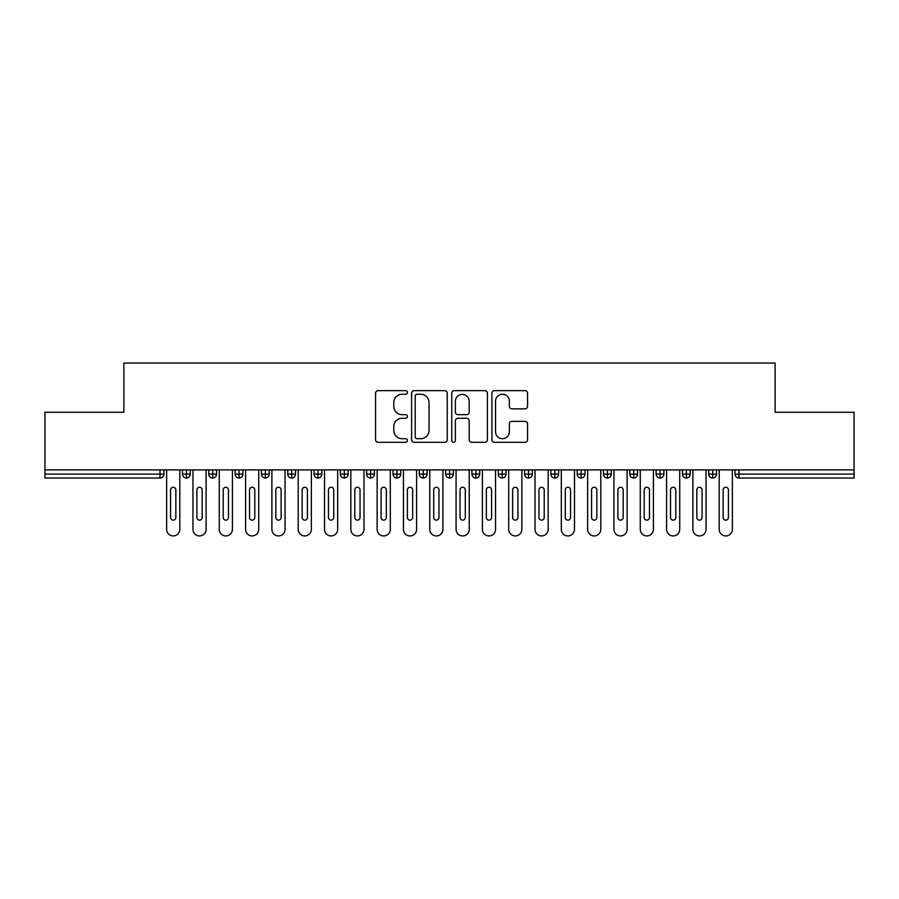 <?xml version="1.0" encoding="UTF-8"?>
<svg xmlns="http://www.w3.org/2000/svg" width="899" height="899" viewBox="0 0 899 899"><rect width="100%" height="100%" fill="white"/><g stroke="black" fill="none" stroke-linecap="round" stroke-linejoin="round"><path stroke-width="1.35" d="M407.404 392.458A1.809 1.809 0 0 0 405.595 390.649L378.153 390.649A2.585 2.585 0 0 0 375.568 393.234L375.568 439.723A2.585 2.585 0 0 0 378.153 442.308L405.595 442.308A1.809 1.809 0 0 0 407.404 440.499A1.809 1.809 0 0 0 405.595 438.69L402.044 438.69A8.26 8.26 0 0 1 393.773 430.43L393.773 426.553A8.26 8.26 0 0 1 402.044 418.282L405.595 418.282A1.809 1.809 0 0 0 407.404 416.473A1.809 1.809 0 0 0 405.595 414.675L402.044 414.675A8.26 8.26 0 0 1 393.773 406.404L393.773 402.527A8.26 8.26 0 0 1 402.044 394.268L405.595 394.268A1.809 1.809 0 0 0 407.404 392.458M524.982 408.854A2.585 2.585 0 0 0 527.567 406.281L527.567 393.234A2.585 2.585 0 0 0 524.982 390.649L494.506 390.649A2.585 2.585 0 0 0 491.922 393.234L491.922 439.723A2.585 2.585 0 0 0 494.506 442.308L524.982 442.308A2.585 2.585 0 0 0 527.567 439.723L527.567 423.968A2.585 2.585 0 0 0 524.982 421.384L511.936 421.384A2.585 2.585 0 0 0 509.351 423.968L509.351 431.778A6.911 6.911 0 0 1 502.451 438.69A6.911 6.911 0 0 1 495.54 431.778L495.54 401.179A6.911 6.911 0 0 1 502.451 394.268A6.911 6.911 0 0 1 509.351 401.179L509.351 406.281A2.585 2.585 0 0 0 511.936 408.854L524.982 408.854M44.95 469.896L854.05 469.896L854.05 412.27L775.118 412.27L775.118 363.061L123.882 363.061L123.882 412.27L44.95 412.27L44.95 474.099L160 474.099L160 469.896M447.241 393.234A2.585 2.585 0 0 0 444.657 390.649L414.181 390.649A2.585 2.585 0 0 0 411.596 393.234L411.596 439.723A2.585 2.585 0 0 0 414.181 442.308L444.657 442.308A2.585 2.585 0 0 0 447.241 439.723L447.241 393.234M454.343 390.649L484.819 390.649A2.585 2.585 0 0 1 487.404 393.234L487.404 439.723A2.585 2.585 0 0 1 484.819 442.308L471.773 442.308A2.585 2.585 0 0 1 469.188 439.723L469.188 420.867A2.585 2.585 0 0 0 466.615 418.282L457.962 418.282A2.585 2.585 0 0 0 455.377 420.867L455.377 440.499A1.809 1.809 0 0 1 453.568 442.308A1.809 1.809 0 0 1 451.759 440.499L451.759 393.234A2.585 2.585 0 0 1 454.343 390.649M163.944 469.896L163.944 474.099A3.944 3.944 0 0 1 160 478.043L44.95 478.043L44.95 474.099M854.05 469.896L854.05 478.043L739 478.043A3.944 3.944 0 0 1 735.056 474.099L735.056 469.896L735.056 474.099A3.944 3.944 0 0 0 739 478.043L739 474.099L854.05 474.099M186.441 469.896L186.441 474.099L182.497 474.099L182.497 469.896L182.497 474.099A3.944 3.944 0 0 0 186.441 478.043A3.944 3.944 0 0 0 190.262 474.099L190.262 469.896L190.262 474.099A3.944 3.944 0 0 1 186.441 478.043A3.944 3.944 0 0 1 182.497 474.099A3.944 3.944 0 0 0 186.441 478.043L186.441 474.099L190.262 474.099M160 478.043A3.944 3.944 0 0 0 163.944 474.099A3.944 3.944 0 0 1 160 478.043L160 474.099L163.944 474.099M212.76 469.896L212.76 474.099L208.804 474.099L208.804 469.896L208.804 474.099A3.944 3.944 0 0 0 212.76 478.043A3.944 3.944 0 0 0 216.569 474.099L216.569 469.896L216.569 474.099A3.944 3.944 0 0 1 212.76 478.043A3.944 3.944 0 0 1 208.804 474.099A3.944 3.944 0 0 0 212.76 478.043L212.76 474.099L216.569 474.099M239.067 469.896L239.067 474.099L235.122 474.099L235.122 469.896L235.122 474.099A3.944 3.944 0 0 0 239.067 478.043A3.944 3.944 0 0 0 242.887 474.099L242.887 469.896L242.887 474.099A3.944 3.944 0 0 1 239.067 478.043A3.944 3.944 0 0 1 235.122 474.099A3.944 3.944 0 0 0 239.067 478.043L239.067 474.099L242.887 474.099M265.385 469.896L265.385 478.043A3.944 3.944 0 0 1 261.429 474.099L261.429 469.896L261.429 474.099A3.944 3.944 0 0 0 265.385 478.043A3.944 3.944 0 0 0 269.194 474.099L269.194 469.896M291.692 469.896L291.692 478.043A3.944 3.944 0 0 1 287.747 474.099A3.944 3.944 0 0 0 291.692 478.043A3.944 3.944 0 0 1 287.747 474.099L287.747 469.896M295.513 469.896L295.513 474.099A3.944 3.944 0 0 1 291.692 478.043A3.944 3.944 0 0 0 295.513 474.099L287.747 474.099M318.01 469.896L318.01 474.099L314.054 474.099L314.054 469.896L314.054 474.099A3.944 3.944 0 0 0 318.01 478.043A3.944 3.944 0 0 0 321.82 474.099L321.82 469.896L321.82 474.099A3.944 3.944 0 0 1 318.01 478.043A3.944 3.944 0 0 1 314.054 474.099A3.944 3.944 0 0 0 318.01 478.043L318.01 474.099L321.82 474.099M344.317 478.043A3.944 3.944 0 0 1 340.373 474.099L340.373 469.896L340.373 474.099A3.944 3.944 0 0 0 344.317 478.043A3.944 3.944 0 0 0 348.138 474.099L348.138 469.896L348.138 474.099A3.944 3.944 0 0 1 344.317 478.043L344.317 474.099L348.138 474.099M370.624 469.896L370.624 474.099L366.68 474.099L366.68 469.896L366.68 474.099A3.944 3.944 0 0 0 370.624 478.043A3.944 3.944 0 0 0 374.445 474.099L374.445 469.896L374.445 474.099A3.944 3.944 0 0 1 370.624 478.043A3.944 3.944 0 0 1 366.68 474.099A3.944 3.944 0 0 0 370.624 478.043L370.624 474.099L374.445 474.099M396.942 469.896L396.942 478.043A3.944 3.944 0 0 1 392.998 474.099L392.998 469.896L392.998 474.099A3.944 3.944 0 0 0 396.942 478.043A3.944 3.944 0 0 0 400.752 474.099L400.752 469.896M423.249 469.896L423.249 478.043A3.944 3.944 0 0 1 419.305 474.099L419.305 469.896L419.305 474.099A3.944 3.944 0 0 0 423.249 478.043A3.944 3.944 0 0 0 427.07 474.099L427.07 469.896M449.567 469.896L449.567 478.043A3.944 3.944 0 0 1 445.623 474.099L445.623 469.896L445.623 474.099A3.944 3.944 0 0 0 449.567 478.043A3.944 3.944 0 0 0 453.377 474.099L453.377 469.896M475.874 469.896L475.874 474.099L471.93 474.099L471.93 469.896L471.93 474.099A3.944 3.944 0 0 0 475.874 478.043A3.944 3.944 0 0 0 479.695 474.099L479.695 469.896L479.695 474.099A3.944 3.944 0 0 1 475.874 478.043A3.944 3.944 0 0 1 471.93 474.099A3.944 3.944 0 0 0 475.874 478.043L475.874 474.099L479.695 474.099M502.193 469.896L502.193 474.099L498.248 474.099L498.248 469.896L498.248 474.099A3.944 3.944 0 0 0 502.193 478.043A3.944 3.944 0 0 0 506.002 474.099L506.002 469.896L506.002 474.099A3.944 3.944 0 0 1 502.193 478.043A3.944 3.944 0 0 1 498.248 474.099A3.944 3.944 0 0 0 502.193 478.043L502.193 474.099L506.002 474.099M528.5 469.896L528.5 474.099L524.555 474.099L524.555 469.896L524.555 474.099A3.944 3.944 0 0 0 528.5 478.043A3.944 3.944 0 0 0 532.32 474.099L532.32 469.896L532.32 474.099A3.944 3.944 0 0 1 528.5 478.043A3.944 3.944 0 0 1 524.555 474.099A3.944 3.944 0 0 0 528.5 478.043L528.5 474.099L532.32 474.099M554.818 469.896L554.818 478.043A3.944 3.944 0 0 1 550.862 474.099L550.862 469.896L550.862 474.099A3.944 3.944 0 0 0 554.818 478.043A3.944 3.944 0 0 0 558.627 474.099L558.627 469.896M581.125 469.896L581.125 478.043A3.944 3.944 0 0 1 577.18 474.099L577.18 469.896L577.18 474.099A3.944 3.944 0 0 0 581.125 478.043A3.944 3.944 0 0 0 584.946 474.099L584.946 469.896M607.443 469.896L607.443 474.099L603.487 474.099L603.487 469.896L603.487 474.099A3.944 3.944 0 0 0 607.443 478.043A3.944 3.944 0 0 0 611.253 474.099L611.253 469.896L611.253 474.099A3.944 3.944 0 0 1 607.443 478.043A3.944 3.944 0 0 1 603.487 474.099A3.944 3.944 0 0 0 607.443 478.043L607.443 474.099L611.253 474.099M633.75 469.896L633.75 478.043A3.944 3.944 0 0 1 629.806 474.099L629.806 469.896L629.806 474.099A3.944 3.944 0 0 0 633.75 478.043A3.944 3.944 0 0 0 637.571 474.099L637.571 469.896M660.068 469.896L660.068 478.043A3.944 3.944 0 0 1 656.113 474.099L656.113 469.896L656.113 474.099A3.944 3.944 0 0 0 660.068 478.043A3.944 3.944 0 0 0 663.878 474.099L663.878 469.896M686.375 469.896L686.375 478.043A3.944 3.944 0 0 1 682.431 474.099L682.431 469.896L682.431 474.099A3.944 3.944 0 0 0 686.375 478.043A3.944 3.944 0 0 0 690.196 474.099L690.196 469.896M712.682 469.896L712.682 478.043A3.944 3.944 0 0 1 708.738 474.099L708.738 469.896M716.503 469.896L716.503 474.099A3.944 3.944 0 0 1 712.682 478.043A3.944 3.944 0 0 0 716.503 474.099L708.738 474.099A3.944 3.944 0 0 0 712.682 478.043M344.317 469.896L344.317 474.099L340.373 474.099M417.024 394.268A1.809 1.809 0 0 0 415.214 396.077L415.214 436.88A1.809 1.809 0 0 0 417.024 438.69L420.766 438.69A8.26 8.26 0 0 0 429.037 430.43L429.037 402.527A8.26 8.26 0 0 0 420.766 394.268L417.024 394.268M469.188 401.302A6.911 6.911 0 0 0 462.288 394.391A6.911 6.911 0 0 0 455.377 401.302L455.377 412.09A2.585 2.585 0 0 0 457.962 414.675L466.615 414.675A2.585 2.585 0 0 0 469.188 412.09L469.188 401.302M166.641 469.896L166.641 529.354A6.574 6.574 0 0 0 173.226 535.939A6.574 6.574 0 0 0 179.8 529.354L179.8 469.896M175.856 489.888A2.63 2.63 0 0 0 173.226 487.258A2.63 2.63 0 0 0 170.585 489.888L170.585 517.521A2.63 2.63 0 0 0 173.226 520.15A2.63 2.63 0 0 0 175.856 517.521L175.856 489.888M192.959 469.896L192.959 529.354A6.574 6.574 0 0 0 199.533 535.939A6.574 6.574 0 0 0 206.107 529.354L206.107 469.896M202.163 489.888A2.63 2.63 0 0 0 199.533 487.258A2.63 2.63 0 0 0 196.903 489.888L196.903 517.521A2.63 2.63 0 0 0 199.533 520.15A2.63 2.63 0 0 0 202.163 517.521L202.163 489.888M219.266 469.896L219.266 529.354A6.574 6.574 0 0 0 225.851 535.939A6.574 6.574 0 0 0 232.425 529.354L232.425 469.896M228.481 489.888A2.63 2.63 0 0 0 225.851 487.258A2.63 2.63 0 0 0 223.21 489.888L223.21 517.521A2.63 2.63 0 0 0 225.851 520.15A2.63 2.63 0 0 0 228.481 517.521L228.481 489.888M245.584 469.896L245.584 529.354A6.574 6.574 0 0 0 252.158 535.939A6.574 6.574 0 0 0 258.732 529.354L258.732 469.896M254.788 489.888A2.63 2.63 0 0 0 252.158 487.258A2.63 2.63 0 0 0 249.529 489.888L249.529 517.521A2.63 2.63 0 0 0 252.158 520.15A2.63 2.63 0 0 0 254.788 517.521L254.788 489.888M271.891 469.896L271.891 529.354A6.574 6.574 0 0 0 278.465 535.939A6.574 6.574 0 0 0 285.05 529.354L285.05 469.896M281.106 489.888A2.63 2.63 0 0 0 278.465 487.258A2.63 2.63 0 0 0 275.836 489.888L275.836 517.521A2.63 2.63 0 0 0 278.465 520.15A2.63 2.63 0 0 0 281.106 517.521L281.106 489.888M298.21 469.896L298.21 529.354A6.574 6.574 0 0 0 304.783 535.939A6.574 6.574 0 0 0 311.357 529.354L311.357 469.896M307.413 489.888A2.63 2.63 0 0 0 304.783 487.258A2.63 2.63 0 0 0 302.154 489.888L302.154 517.521A2.63 2.63 0 0 0 304.783 520.15A2.63 2.63 0 0 0 307.413 517.521L307.413 489.888M324.517 469.896L324.517 529.354A6.574 6.574 0 0 0 331.09 535.939A6.574 6.574 0 0 0 337.676 529.354L337.676 469.896M333.731 489.888A2.63 2.63 0 0 0 331.09 487.258A2.63 2.63 0 0 0 328.461 489.888L328.461 517.521A2.63 2.63 0 0 0 331.09 520.15A2.63 2.63 0 0 0 333.731 517.521L333.731 489.888M350.835 469.896L350.835 529.354A6.574 6.574 0 0 0 357.409 535.939A6.574 6.574 0 0 0 363.983 529.354L363.983 469.896M360.038 489.888A2.63 2.63 0 0 0 357.409 487.258A2.63 2.63 0 0 0 354.779 489.888L354.779 517.521A2.63 2.63 0 0 0 357.409 520.15A2.63 2.63 0 0 0 360.038 517.521L360.038 489.888M377.142 469.896L377.142 529.354A6.574 6.574 0 0 0 383.716 535.939A6.574 6.574 0 0 0 390.301 529.354L390.301 469.896M386.345 489.888A2.63 2.63 0 0 0 383.716 487.258A2.63 2.63 0 0 0 381.086 489.888L381.086 517.521A2.63 2.63 0 0 0 383.716 520.15A2.63 2.63 0 0 0 386.345 517.521L386.345 489.888M403.449 469.896L403.449 529.354A6.574 6.574 0 0 0 410.034 535.939A6.574 6.574 0 0 0 416.608 529.354L416.608 469.896M412.663 489.888A2.63 2.63 0 0 0 410.034 487.258A2.63 2.63 0 0 0 407.404 489.888L407.404 517.521A2.63 2.63 0 0 0 410.034 520.15A2.63 2.63 0 0 0 412.663 517.521L412.663 489.888M429.767 469.896L429.767 529.354A6.574 6.574 0 0 0 436.341 535.939A6.574 6.574 0 0 0 442.926 529.354L442.926 469.896M438.97 489.888A2.63 2.63 0 0 0 436.341 487.258A2.63 2.63 0 0 0 433.711 489.888L433.711 517.521A2.63 2.63 0 0 0 436.341 520.15A2.63 2.63 0 0 0 438.97 517.521L438.97 489.888M456.074 469.896L456.074 529.354A6.574 6.574 0 0 0 462.659 535.939A6.574 6.574 0 0 0 469.233 529.354L469.233 469.896M465.289 489.888A2.63 2.63 0 0 0 462.659 487.258A2.63 2.63 0 0 0 460.03 489.888L460.03 517.521A2.63 2.63 0 0 0 462.659 520.15A2.63 2.63 0 0 0 465.289 517.521L465.289 489.888M482.392 469.896L482.392 529.354A6.574 6.574 0 0 0 488.966 535.939A6.574 6.574 0 0 0 495.551 529.354L495.551 469.896M491.596 489.888A2.63 2.63 0 0 0 488.966 487.258A2.63 2.63 0 0 0 486.337 489.888L486.337 517.521A2.63 2.63 0 0 0 488.966 520.15A2.63 2.63 0 0 0 491.596 517.521L491.596 489.888M508.699 469.896L508.699 529.354A6.574 6.574 0 0 0 515.284 535.939A6.574 6.574 0 0 0 521.858 529.354L521.858 469.896M517.914 489.888A2.63 2.63 0 0 0 515.284 487.258A2.63 2.63 0 0 0 512.655 489.888L512.655 517.521A2.63 2.63 0 0 0 515.284 520.15A2.63 2.63 0 0 0 517.914 517.521L517.914 489.888M535.017 469.896L535.017 529.354A6.574 6.574 0 0 0 541.591 535.939A6.574 6.574 0 0 0 548.165 529.354L548.165 469.896M544.221 489.888A2.63 2.63 0 0 0 541.591 487.258A2.63 2.63 0 0 0 538.962 489.888L538.962 517.521A2.63 2.63 0 0 0 541.591 520.15A2.63 2.63 0 0 0 544.221 517.521L544.221 489.888M561.324 469.896L561.324 529.354A6.574 6.574 0 0 0 567.91 535.939A6.574 6.574 0 0 0 574.483 529.354L574.483 469.896M570.539 489.888A2.63 2.63 0 0 0 567.91 487.258A2.63 2.63 0 0 0 565.269 489.888L565.269 517.521A2.63 2.63 0 0 0 567.91 520.15A2.63 2.63 0 0 0 570.539 517.521L570.539 489.888M587.643 469.896L587.643 529.354A6.574 6.574 0 0 0 594.217 535.939A6.574 6.574 0 0 0 600.79 529.354L600.79 469.896M596.846 489.888A2.63 2.63 0 0 0 594.217 487.258A2.63 2.63 0 0 0 591.587 489.888L591.587 517.521A2.63 2.63 0 0 0 594.217 520.15A2.63 2.63 0 0 0 596.846 517.521L596.846 489.888M613.95 469.896L613.95 529.354A6.574 6.574 0 0 0 620.535 535.939A6.574 6.574 0 0 0 627.109 529.354L627.109 469.896M623.164 489.888A2.63 2.63 0 0 0 620.535 487.258A2.63 2.63 0 0 0 617.894 489.888L617.894 517.521A2.63 2.63 0 0 0 620.535 520.15A2.63 2.63 0 0 0 623.164 517.521L623.164 489.888M640.268 469.896L640.268 529.354A6.574 6.574 0 0 0 646.842 535.939A6.574 6.574 0 0 0 653.416 529.354L653.416 469.896M649.471 489.888A2.63 2.63 0 0 0 646.842 487.258A2.63 2.63 0 0 0 644.212 489.888L644.212 517.521A2.63 2.63 0 0 0 646.842 520.15A2.63 2.63 0 0 0 649.471 517.521L649.471 489.888M666.575 469.896L666.575 529.354A6.574 6.574 0 0 0 673.149 535.939A6.574 6.574 0 0 0 679.734 529.354L679.734 469.896M675.79 489.888A2.63 2.63 0 0 0 673.149 487.258A2.63 2.63 0 0 0 670.519 489.888L670.519 517.521A2.63 2.63 0 0 0 673.149 520.15A2.63 2.63 0 0 0 675.79 517.521L675.79 489.888M692.893 469.896L692.893 529.354A6.574 6.574 0 0 0 699.467 535.939A6.574 6.574 0 0 0 706.041 529.354L706.041 469.896M702.097 489.888A2.63 2.63 0 0 0 699.467 487.258A2.63 2.63 0 0 0 696.837 489.888L696.837 517.521A2.63 2.63 0 0 0 699.467 520.15A2.63 2.63 0 0 0 702.097 517.521L702.097 489.888M719.2 469.896L719.2 529.354A6.574 6.574 0 0 0 725.774 535.939A6.574 6.574 0 0 0 732.359 529.354L732.359 469.896M728.415 489.888A2.63 2.63 0 0 0 725.774 487.258A2.63 2.63 0 0 0 723.144 489.888L723.144 517.521A2.63 2.63 0 0 0 725.774 520.15A2.63 2.63 0 0 0 728.415 517.521L728.415 489.888M739 469.896L739 474.099L735.056 474.099M261.429 474.099A3.944 3.944 0 0 0 265.385 478.043A3.944 3.944 0 0 0 269.194 474.099L261.429 474.099M392.998 474.099A3.944 3.944 0 0 0 396.942 478.043A3.944 3.944 0 0 0 400.752 474.099L392.998 474.099M419.305 474.099A3.944 3.944 0 0 0 423.249 478.043A3.944 3.944 0 0 0 427.07 474.099L419.305 474.099M445.623 474.099A3.944 3.944 0 0 0 449.567 478.043A3.944 3.944 0 0 0 453.377 474.099L445.623 474.099M550.862 474.099A3.944 3.944 0 0 0 554.818 478.043A3.944 3.944 0 0 0 558.627 474.099L550.862 474.099M577.18 474.099A3.944 3.944 0 0 0 581.125 478.043A3.944 3.944 0 0 0 584.946 474.099L577.18 474.099M629.806 474.099L637.571 474.099A3.944 3.944 0 0 1 633.75 478.043M656.113 474.099A3.944 3.944 0 0 0 660.068 478.043A3.944 3.944 0 0 0 663.878 474.099L656.113 474.099M682.431 474.099A3.944 3.944 0 0 0 686.375 478.043A3.944 3.944 0 0 0 690.196 474.099L682.431 474.099"/></g></svg>
